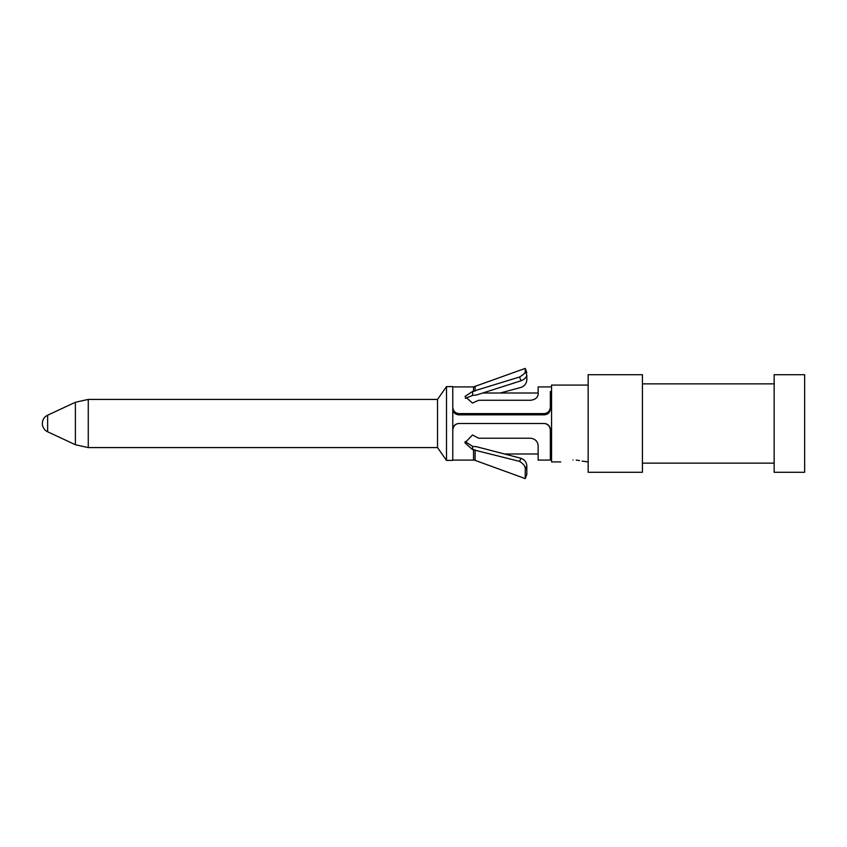 <?xml version="1.0" encoding="UTF-8"?>
<svg xmlns="http://www.w3.org/2000/svg" width="847" height="847" viewBox="0 0 847 847"><rect width="100%" height="100%" fill="white"/><g stroke="black" fill="none" stroke-linecap="round" stroke-linejoin="round"><path stroke-width="1.27" d="M47.633 415.21A9.148 9.148 0 0 0 47.633 431.79L47.633 415.21L75.383 402.272L88.268 399.413L88.268 447.587L437.528 447.587L437.528 399.413L446.496 386.603L446.496 460.397L452.774 460.397L452.774 386.603L446.496 386.603M588.157 385.078L551.566 385.078L551.566 461.922L560.714 461.922M572.911 459.932C557.188 462.102 557.188 462.102 572.911 459.932C588.633 462.102 588.633 462.102 572.911 459.932M588.157 461.922L582.133 461.086M579.496 460.524L576.267 460.09M588.157 374.713L588.157 472.287L642.428 472.287L642.428 374.713L588.157 374.713M774.158 374.713L774.158 472.287L804.65 472.287L804.65 374.713L774.158 374.713M550.349 391.483L550.349 409.165C549.989 412.563 547.956 414.458 544.25 414.85L458.873 414.85C455.167 414.458 453.134 412.563 452.774 409.165M550.349 407.121C549.989 410.996 547.956 413.167 544.25 413.611L458.873 413.611C455.167 413.167 453.134 410.996 452.774 407.121M452.774 430.424C453.134 426.232 455.167 423.923 458.873 423.5L544.25 423.5C547.956 423.923 549.989 426.232 550.349 430.424L550.349 460.09L550.349 453.992L551.566 453.992M473.537 391.42L473.537 386.91L525.246 368.392L525.246 371.039C525.638 372.585 523.721 374.575 519.518 377.01L472.594 391.42L464.971 396.47L472.478 403.056L478.693 400.271L530.529 400.271C535.156 399.71 537.697 397.698 538.152 394.257L538.152 386.91L550.349 386.91M550.349 460.09L538.152 460.09L538.152 445.713C537.697 441.308 535.156 438.82 530.529 438.227L478.693 438.227L472.478 434.977L464.971 442.854L472.594 449.63L519.518 461.361C523.721 463.987 525.638 466.686 525.246 469.45L525.246 478.619L526.813 474.309L526.813 465.871L525.246 469.45M465.088 441.541L472.594 446.358L476.67 446.75L521.074 458.301C524.568 459.677 526.485 462.197 526.813 465.871M544.25 423.5C547.956 423.871 549.989 425.893 550.349 429.567L550.349 453.992M452.774 429.567C453.134 425.893 455.167 423.871 458.873 423.5M500.238 393.008L521.074 387.386C524.568 385.978 526.485 383.543 526.813 380.059L526.813 375.126C526.463 377.391 524.547 379.276 521.074 380.779L476.67 394.946L472.594 395.433L465.342 398.344M550.349 429.567L550.349 430.424M47.633 431.79L75.383 444.728L75.383 402.272M458.873 414.85L458.873 413.611M473.537 449.63L473.537 460.09L452.774 460.09M475.103 449.821L475.103 460.366L525.246 478.608M472.594 446.358L472.594 449.63M521.074 458.301L519.518 461.361M472.594 395.433L472.594 391.42M521.074 380.779L519.518 377.01M475.103 386.634L475.103 391.176M526.813 375.126L525.246 371.039M544.25 414.85L544.25 413.611M88.268 447.587L75.383 444.728M88.268 399.413L437.528 399.413M437.528 447.587L446.496 460.397M482.748 393.008L538.152 393.008M550.349 393.008L551.566 393.008M504.516 453.992L538.152 453.992M642.428 383.86L774.158 383.86M642.428 463.14L774.158 463.14M473.537 386.91L452.774 386.91M473.537 460.08L475.103 460.355M525.246 368.381L526.813 372.68"/></g></svg>
